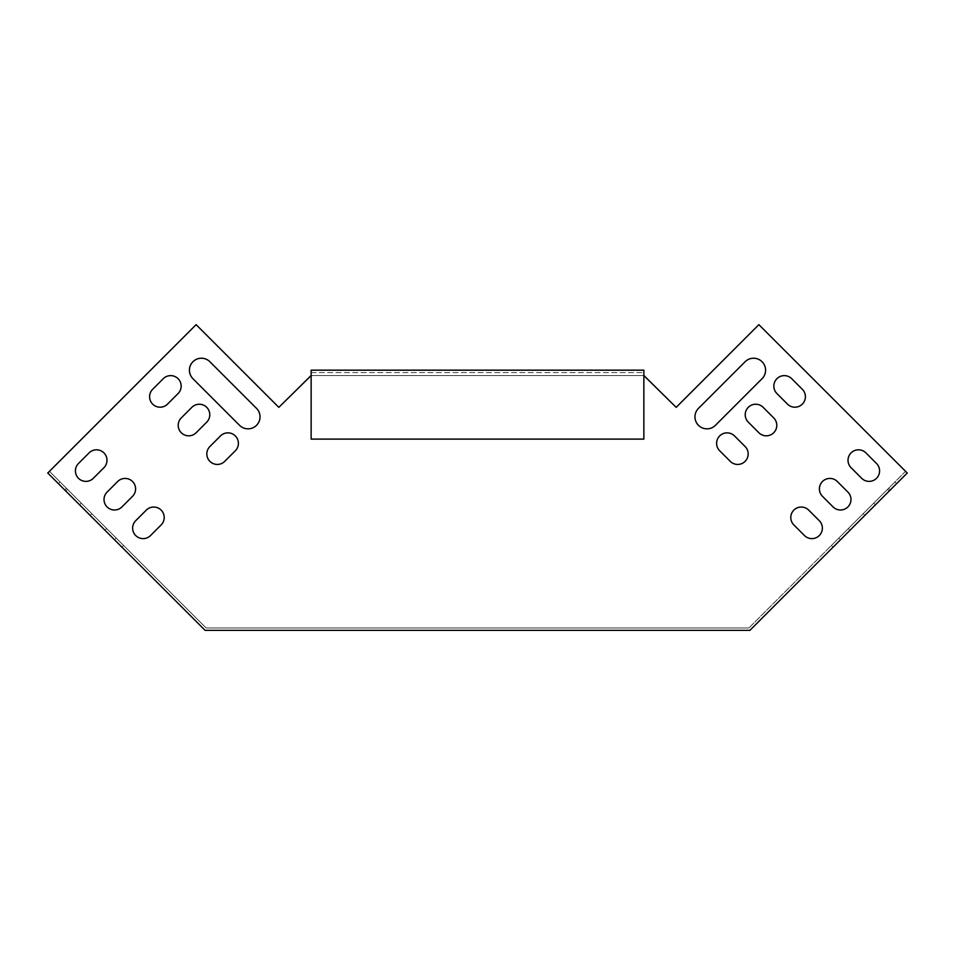 <?xml version="1.0" encoding="UTF-8"?>
<svg xmlns="http://www.w3.org/2000/svg" width="955" height="955" viewBox="0 0 955 955"><rect width="100%" height="100%" fill="white"/><g stroke="black" fill="none" stroke-linecap="round" stroke-linejoin="round"><path stroke-width="0.72" stroke-dasharray="4.78 3.58" d="M889.236 491.037L833.07 547.203L896.65 483.612L833.07 547.203L896.65 483.612L833.07 547.203L896.65 483.612L833.07 547.203L896.65 483.612L833.07 547.203L896.65 483.612L833.07 547.203L889.236 491.037L887.541 489.342L894.954 481.917L831.375 545.508L894.954 481.917L831.375 545.508L894.954 481.917L831.375 545.508L894.954 481.917L831.375 545.508L894.954 481.917L831.375 545.508L894.954 481.917L831.375 545.508L887.541 489.342L889.236 491.037M864.86 515.402L850.022 530.24L864.86 515.402L850.022 530.24L864.86 515.402L850.022 530.24L864.86 515.402L850.022 530.24L864.86 515.402L850.022 530.24L864.86 515.402L850.022 530.24L864.86 515.402L863.165 513.706L848.327 528.545L863.165 513.706L848.327 528.545L863.165 513.706L848.327 528.545L863.165 513.706L848.327 528.545L863.165 513.706L848.327 528.545L863.165 513.706L848.327 528.545L863.165 513.706L864.86 515.402M890.299 489.975L875.46 504.813L890.299 489.975L875.46 504.813L890.299 489.975L875.46 504.813L890.299 489.975L875.46 504.813L890.299 489.975L875.46 504.813L890.299 489.975L875.46 504.813L890.299 489.975L888.604 488.28L873.765 503.118L888.604 488.28L873.765 503.118L888.604 488.28L873.765 503.118L888.604 488.28L873.765 503.118L888.604 488.28L873.765 503.118L888.604 488.28L873.765 503.118L888.604 488.28L890.299 489.975M749.914 630.348L907.25 473.012L758.879 324.652L676.176 407.355L644.374 375.566L310.626 375.566L278.824 407.355L196.121 324.652L49.445 471.316L206.077 627.948L748.923 627.948L905.555 471.316L758.879 324.652L676.176 407.355L644.374 375.566L310.626 375.566L278.824 407.355L196.121 324.652L47.75 473.012L205.086 630.348L749.914 630.348M840.484 539.778L833.07 547.203L840.484 539.778L838.788 538.083L831.375 545.508L838.788 538.083L840.484 539.778M748.923 627.948L905.555 471.316L758.879 324.652L676.176 407.355L644.374 375.566L310.626 375.566L278.824 407.355L196.121 324.652L49.445 471.316L206.077 627.948L748.923 627.948M643.861 375.566L311.139 375.566M793.856 524.94L804.456 535.54A10.493 10.493 0 0 0 819.295 535.54A10.493 10.493 0 0 0 819.295 520.702L808.694 510.113A10.493 10.493 0 0 0 793.856 510.113A10.493 10.493 0 0 0 793.856 524.94A10.493 10.493 0 0 1 793.856 510.113A10.493 10.493 0 0 1 808.694 510.113L819.295 520.702A10.493 10.493 0 0 1 819.295 535.54A10.493 10.493 0 0 1 804.456 535.54L793.856 524.94L804.456 535.54A10.493 10.493 0 0 0 819.295 535.54A10.493 10.493 0 0 0 819.295 520.702L808.694 510.113M833.07 506.926L822.47 496.325L833.07 506.926A10.493 10.493 0 0 0 847.909 506.926A10.493 10.493 0 0 0 847.909 492.088L837.308 481.499A10.493 10.493 0 0 0 822.47 481.499A10.493 10.493 0 0 0 822.47 496.325A10.493 10.493 0 0 1 822.47 481.499A10.493 10.493 0 0 1 837.308 481.499L847.909 492.088A10.493 10.493 0 0 1 847.909 506.926A10.493 10.493 0 0 1 833.07 506.926L822.47 496.325A10.493 10.493 0 0 1 822.47 481.499A10.493 10.493 0 0 1 837.308 481.499L847.909 492.088M861.685 478.312L851.084 467.711L861.685 478.312A10.493 10.493 0 0 0 876.511 478.312A10.493 10.493 0 0 0 876.511 463.473L865.922 452.885A10.493 10.493 0 0 0 851.084 452.885A10.493 10.493 0 0 0 851.084 467.711A10.493 10.493 0 0 1 851.084 452.885A10.493 10.493 0 0 1 865.922 452.885L876.511 463.473A10.493 10.493 0 0 1 876.511 478.312A10.493 10.493 0 0 1 861.685 478.312L851.084 467.711A10.493 10.493 0 0 1 851.084 452.885A10.493 10.493 0 0 1 865.922 452.885L876.511 463.473M224.735 461.361A10.493 10.493 0 0 1 209.897 461.361A10.493 10.493 0 0 1 209.897 446.522L220.498 435.922A10.493 10.493 0 0 1 235.324 435.922A10.493 10.493 0 0 1 235.324 450.76L224.735 461.361L235.324 450.76A10.493 10.493 0 0 0 235.324 435.922A10.493 10.493 0 0 0 220.498 435.922L209.897 446.522A10.493 10.493 0 0 0 209.897 461.361A10.493 10.493 0 0 0 224.735 461.361L235.324 450.76A10.493 10.493 0 0 0 235.324 435.922A10.493 10.493 0 0 0 220.498 435.922L209.897 446.522M146.306 510.113L135.706 520.702A10.493 10.493 0 0 0 135.706 535.54A10.493 10.493 0 0 0 150.544 535.54A10.493 10.493 0 0 1 135.706 535.54A10.493 10.493 0 0 1 135.706 520.702L146.306 510.113A10.493 10.493 0 0 1 161.144 510.113A10.493 10.493 0 0 1 161.144 524.94L150.544 535.54L161.144 524.94A10.493 10.493 0 0 0 161.144 510.113A10.493 10.493 0 0 0 146.306 510.113L135.706 520.702A10.493 10.493 0 0 0 135.706 535.54A10.493 10.493 0 0 0 150.544 535.54L161.144 524.94M196.121 432.746A10.493 10.493 0 0 1 181.283 432.746A10.493 10.493 0 0 1 181.283 417.908L191.883 407.308A10.493 10.493 0 0 1 206.71 407.308A10.493 10.493 0 0 1 206.71 422.146L196.121 432.746L206.71 422.146A10.493 10.493 0 0 0 206.71 407.308A10.493 10.493 0 0 0 191.883 407.308L181.283 417.908A10.493 10.493 0 0 0 181.283 432.746A10.493 10.493 0 0 0 196.121 432.746L206.71 422.146A10.493 10.493 0 0 0 206.71 407.308A10.493 10.493 0 0 0 191.883 407.308L181.283 417.908M121.93 506.926A10.493 10.493 0 0 1 107.091 506.926A10.493 10.493 0 0 1 107.091 492.088L117.692 481.499A10.493 10.493 0 0 1 132.53 481.499A10.493 10.493 0 0 1 132.53 496.325L121.93 506.926L132.53 496.325A10.493 10.493 0 0 0 132.53 481.499A10.493 10.493 0 0 0 117.692 481.499L107.091 492.088A10.493 10.493 0 0 0 107.091 506.926A10.493 10.493 0 0 0 121.93 506.926L132.53 496.325M167.507 404.132A10.493 10.493 0 0 1 152.669 404.132A10.493 10.493 0 0 1 152.669 389.294L163.269 378.693A10.493 10.493 0 0 1 178.096 378.693A10.493 10.493 0 0 1 178.096 393.532L167.507 404.132L178.096 393.532A10.493 10.493 0 0 0 178.096 378.693A10.493 10.493 0 0 0 163.269 378.693L152.669 389.294A10.493 10.493 0 0 0 152.669 404.132A10.493 10.493 0 0 0 167.507 404.132L178.096 393.532A10.493 10.493 0 0 0 178.096 378.693A10.493 10.493 0 0 0 163.269 378.693L152.669 389.294M192.934 378.693A11.985 11.985 0 0 1 192.934 361.742A11.985 11.985 0 0 1 209.897 361.742L256.525 408.37A11.985 11.985 0 0 1 256.525 425.321A11.985 11.985 0 0 1 239.562 425.321L192.934 378.693L239.562 425.321A11.985 11.985 0 0 0 256.525 425.321A11.985 11.985 0 0 0 256.525 408.37L209.897 361.742A11.985 11.985 0 0 0 192.934 361.742A11.985 11.985 0 0 0 192.934 378.693L239.562 425.321M89.078 452.885L78.489 463.473A10.493 10.493 0 0 0 78.489 478.312A10.493 10.493 0 0 0 93.315 478.312A10.493 10.493 0 0 1 78.489 478.312A10.493 10.493 0 0 1 78.489 463.473L89.078 452.885A10.493 10.493 0 0 1 103.916 452.885A10.493 10.493 0 0 1 103.916 467.711L93.315 478.312L103.916 467.711A10.493 10.493 0 0 0 103.916 452.885A10.493 10.493 0 0 0 89.078 452.885L78.489 463.473A10.493 10.493 0 0 0 78.489 478.312A10.493 10.493 0 0 0 93.315 478.312L103.916 467.711M762.066 378.693L715.438 425.321L762.066 378.693A11.985 11.985 0 0 0 762.066 361.742A11.985 11.985 0 0 0 745.103 361.742L698.475 408.37A11.985 11.985 0 0 0 698.475 425.321A11.985 11.985 0 0 0 715.438 425.321A11.985 11.985 0 0 1 698.475 425.321A11.985 11.985 0 0 1 698.475 408.37L745.103 361.742A11.985 11.985 0 0 1 762.066 361.742A11.985 11.985 0 0 1 762.066 378.693L715.438 425.321A11.985 11.985 0 0 1 698.475 425.321A11.985 11.985 0 0 1 698.475 408.37L745.103 361.742M776.904 393.532L787.493 404.132A10.493 10.493 0 0 0 802.331 404.132A10.493 10.493 0 0 0 802.331 389.294L791.731 378.693A10.493 10.493 0 0 0 776.904 378.693A10.493 10.493 0 0 0 776.904 393.532A10.493 10.493 0 0 1 776.904 378.693A10.493 10.493 0 0 1 791.731 378.693L802.331 389.294A10.493 10.493 0 0 1 802.331 404.132A10.493 10.493 0 0 1 787.493 404.132L776.904 393.532L787.493 404.132M758.879 432.746L748.29 422.146L758.879 432.746A10.493 10.493 0 0 0 773.717 432.746A10.493 10.493 0 0 0 773.717 417.908L763.117 407.308A10.493 10.493 0 0 0 748.29 407.308A10.493 10.493 0 0 0 748.29 422.146A10.493 10.493 0 0 1 748.29 407.308A10.493 10.493 0 0 1 763.117 407.308L773.717 417.908A10.493 10.493 0 0 1 773.717 432.746A10.493 10.493 0 0 1 758.879 432.746L748.29 422.146A10.493 10.493 0 0 1 748.29 407.308A10.493 10.493 0 0 1 763.117 407.308L773.717 417.908M719.676 450.76L730.265 461.361A10.493 10.493 0 0 0 745.103 461.361A10.493 10.493 0 0 0 745.103 446.522L734.502 435.922A10.493 10.493 0 0 0 719.676 435.922A10.493 10.493 0 0 0 719.676 450.76A10.493 10.493 0 0 1 719.676 435.922A10.493 10.493 0 0 1 734.502 435.922L745.103 446.522A10.493 10.493 0 0 1 745.103 461.361A10.493 10.493 0 0 1 730.265 461.361L719.676 450.76L730.265 461.361M117.692 481.499L107.091 492.088M256.525 408.37L209.897 361.742M791.731 378.693L802.331 389.294M734.502 435.922L745.103 446.522M67.459 489.342L123.625 545.508L60.046 481.917L123.625 545.508L60.046 481.917L123.625 545.508L60.046 481.917L123.625 545.508L60.046 481.917L123.625 545.508L60.046 481.917L123.625 545.508L67.459 489.342L65.764 491.037L58.351 483.612L121.93 547.203L58.351 483.612L121.93 547.203L58.351 483.612L121.93 547.203L58.351 483.612L121.93 547.203L58.351 483.612L121.93 547.203L58.351 483.612L121.93 547.203L65.764 491.037L67.459 489.342M116.212 538.083L123.625 545.508L116.212 538.083L114.516 539.778L121.93 547.203L114.516 539.778L116.212 538.083M91.835 513.706L106.674 528.545L91.835 513.706L106.674 528.545L91.835 513.706L106.674 528.545L91.835 513.706L106.674 528.545L91.835 513.706L106.674 528.545L91.835 513.706L106.674 528.545L91.835 513.706L90.14 515.402L104.978 530.24L90.14 515.402L104.978 530.24L90.14 515.402L104.978 530.24L90.14 515.402L104.978 530.24L90.14 515.402L104.978 530.24L90.14 515.402L104.978 530.24L90.14 515.402L91.835 513.706M66.396 488.28L81.235 503.118L66.396 488.28L81.235 503.118L66.396 488.28L81.235 503.118L66.396 488.28L81.235 503.118L66.396 488.28L81.235 503.118L66.396 488.28L81.235 503.118L66.396 488.28L64.701 489.975L79.54 504.813L64.701 489.975L79.54 504.813L64.701 489.975L79.54 504.813L64.701 489.975L79.54 504.813L64.701 489.975L79.54 504.813L64.701 489.975L79.54 504.813L64.701 489.975L66.396 488.28M79.54 504.813L81.235 503.118L79.54 504.813M104.978 530.24L106.674 528.545L104.978 530.24M875.46 504.813L873.765 503.118L875.46 504.813M850.022 530.24L848.327 528.545L850.022 530.24M643.861 370.17L311.139 370.17L311.139 439.109L311.139 372.569L643.861 372.569L643.861 439.109L643.861 372.569L311.139 372.569L311.139 439.109L643.861 439.109L311.139 439.109L643.861 439.109L643.861 370.17M58.351 483.612L60.046 481.917M121.93 547.203L123.625 545.508M896.65 483.612L894.954 481.917M833.07 547.203L831.375 545.508"/><path stroke-width="1.43" d="M311.139 375.566L278.824 407.355L196.121 324.652L47.75 473.012L205.086 630.348L749.914 630.348L907.25 473.012L758.879 324.652L676.176 407.355L643.861 375.566M819.295 520.702A10.493 10.493 0 0 1 819.295 535.54A10.493 10.493 0 0 1 804.456 535.54L793.856 524.94A10.493 10.493 0 0 1 793.856 510.113A10.493 10.493 0 0 1 808.694 510.113L819.295 520.702M847.909 492.088A10.493 10.493 0 0 1 847.909 506.926A10.493 10.493 0 0 1 833.07 506.926L822.47 496.325A10.493 10.493 0 0 1 822.47 481.499A10.493 10.493 0 0 1 837.308 481.499L847.909 492.088A10.493 10.493 0 0 1 847.909 506.926A10.493 10.493 0 0 1 833.07 506.926M876.511 463.473A10.493 10.493 0 0 1 876.511 478.312A10.493 10.493 0 0 1 861.685 478.312L851.084 467.711A10.493 10.493 0 0 1 851.084 452.885A10.493 10.493 0 0 1 865.922 452.885L876.511 463.473A10.493 10.493 0 0 1 876.511 478.312A10.493 10.493 0 0 1 861.685 478.312M224.735 461.361L235.324 450.76A10.493 10.493 0 0 0 235.324 435.922A10.493 10.493 0 0 0 220.498 435.922L209.897 446.522A10.493 10.493 0 0 0 209.897 461.361A10.493 10.493 0 0 0 224.735 461.361A10.493 10.493 0 0 1 209.897 461.361A10.493 10.493 0 0 1 209.897 446.522M150.544 535.54L161.144 524.94A10.493 10.493 0 0 0 161.144 510.113A10.493 10.493 0 0 0 146.306 510.113L135.706 520.702A10.493 10.493 0 0 0 135.706 535.54A10.493 10.493 0 0 0 150.544 535.54M196.121 432.746L206.71 422.146A10.493 10.493 0 0 0 206.71 407.308A10.493 10.493 0 0 0 191.883 407.308L181.283 417.908A10.493 10.493 0 0 0 181.283 432.746A10.493 10.493 0 0 0 196.121 432.746A10.493 10.493 0 0 1 181.283 432.746A10.493 10.493 0 0 1 181.283 417.908M121.93 506.926L132.53 496.325A10.493 10.493 0 0 0 132.53 481.499A10.493 10.493 0 0 0 117.692 481.499L107.091 492.088A10.493 10.493 0 0 0 107.091 506.926A10.493 10.493 0 0 0 121.93 506.926A10.493 10.493 0 0 1 107.091 506.926A10.493 10.493 0 0 1 107.091 492.088M167.507 404.132L178.096 393.532A10.493 10.493 0 0 0 178.096 378.693A10.493 10.493 0 0 0 163.269 378.693L152.669 389.294A10.493 10.493 0 0 0 152.669 404.132A10.493 10.493 0 0 0 167.507 404.132A10.493 10.493 0 0 1 152.669 404.132A10.493 10.493 0 0 1 152.669 389.294M192.934 378.693L239.562 425.321A11.985 11.985 0 0 0 256.525 425.321A11.985 11.985 0 0 0 256.525 408.37L209.897 361.742A11.985 11.985 0 0 0 192.934 361.742A11.985 11.985 0 0 0 192.934 378.693A11.985 11.985 0 0 1 192.934 361.742A11.985 11.985 0 0 1 209.897 361.742M93.315 478.312L103.916 467.711A10.493 10.493 0 0 0 103.916 452.885A10.493 10.493 0 0 0 89.078 452.885L78.489 463.473A10.493 10.493 0 0 0 78.489 478.312A10.493 10.493 0 0 0 93.315 478.312M745.103 361.742A11.985 11.985 0 0 1 762.066 361.742A11.985 11.985 0 0 1 762.066 378.693L715.438 425.321A11.985 11.985 0 0 1 698.475 425.321A11.985 11.985 0 0 1 698.475 408.37L745.103 361.742A11.985 11.985 0 0 1 762.066 361.742A11.985 11.985 0 0 1 762.066 378.693M802.331 389.294A10.493 10.493 0 0 1 802.331 404.132A10.493 10.493 0 0 1 787.493 404.132L776.904 393.532A10.493 10.493 0 0 1 776.904 378.693A10.493 10.493 0 0 1 791.731 378.693L802.331 389.294A10.493 10.493 0 0 1 802.331 404.132A10.493 10.493 0 0 1 787.493 404.132M773.717 417.908A10.493 10.493 0 0 1 773.717 432.746A10.493 10.493 0 0 1 758.879 432.746L748.29 422.146A10.493 10.493 0 0 1 748.29 407.308A10.493 10.493 0 0 1 763.117 407.308L773.717 417.908A10.493 10.493 0 0 1 773.717 432.746A10.493 10.493 0 0 1 758.879 432.746M745.103 446.522A10.493 10.493 0 0 1 745.103 461.361A10.493 10.493 0 0 1 730.265 461.361L719.676 450.76A10.493 10.493 0 0 1 719.676 435.922A10.493 10.493 0 0 1 734.502 435.922L745.103 446.522A10.493 10.493 0 0 1 745.103 461.361A10.493 10.493 0 0 1 730.265 461.361M793.856 524.94A10.493 10.493 0 0 1 793.856 510.113A10.493 10.493 0 0 1 808.694 510.113M161.144 524.94A10.493 10.493 0 0 0 161.144 510.113A10.493 10.493 0 0 0 146.306 510.113M132.53 496.325A10.493 10.493 0 0 0 132.53 481.499A10.493 10.493 0 0 0 117.692 481.499M239.562 425.321A11.985 11.985 0 0 0 256.525 425.321A11.985 11.985 0 0 0 256.525 408.37M103.916 467.711A10.493 10.493 0 0 0 103.916 452.885A10.493 10.493 0 0 0 89.078 452.885M776.904 393.532A10.493 10.493 0 0 1 776.904 378.693A10.493 10.493 0 0 1 791.731 378.693M719.676 450.76A10.493 10.493 0 0 1 719.676 435.922A10.493 10.493 0 0 1 734.502 435.922M643.861 370.17L311.139 370.17L311.139 439.109L643.861 439.109L643.861 370.17"/></g></svg>
